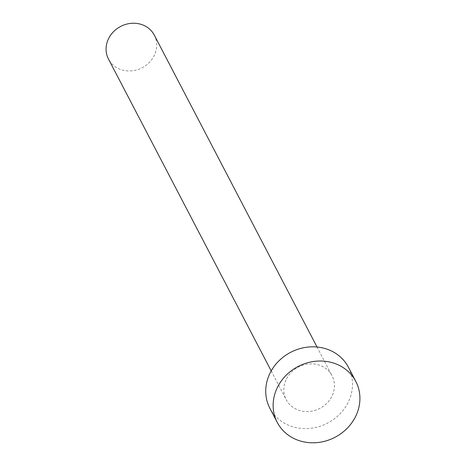 <?xml version="1.0" encoding="UTF-8"?>
<svg xmlns="http://www.w3.org/2000/svg" width="466" height="466" viewBox="0 0 466 466"><rect width="100%" height="100%" fill="white"/><g stroke="black" fill="none" stroke-linecap="round" stroke-linejoin="round"><path stroke-width="0.35" stroke-dasharray="2.33 1.75" d="M154.304 35.142A25.84 23.283 -27.6 0 1 153.984 56.002A25.84 23.283 -27.6 0 1 131.033 70.89A25.84 23.283 -27.6 0 1 108.485 59.048M286.532 378.811A25.84 23.283 -27.6 0 1 309.482 363.923A25.84 23.283 -27.6 0 1 332.031 375.765A25.84 23.283 -27.6 0 1 331.716 396.624A25.84 23.283 -27.6 0 1 308.76 411.513A25.84 23.283 -27.6 0 1 286.211 399.671A25.84 23.283 -27.6 0 1 286.532 378.811M348.393 367.225A44.299 39.913 -27.6 0 1 347.852 402.985A44.299 39.913 -27.6 0 1 308.504 428.504A44.299 39.913 -27.6 0 1 269.849 408.21M317.031 347.019L332.031 375.765M271.212 370.93L286.211 399.671"/><path stroke-width="0.7" d="M271.212 370.93L108.485 59.048A25.84 23.283 -27.6 0 1 108.799 38.189A25.84 23.283 -27.6 0 1 131.756 23.3A25.84 23.283 -27.6 0 1 154.304 35.142L317.031 347.019M277.253 422.4L269.849 408.21A44.299 39.913 -27.6 0 1 270.391 372.445A44.299 39.913 -27.6 0 1 309.744 346.925A44.299 39.913 -27.6 0 1 348.393 367.225L355.803 381.421A44.299 39.913 -27.6 0 1 355.255 417.181A44.299 39.913 -27.6 0 1 315.907 442.7A44.299 39.913 -27.6 0 1 277.253 422.4A44.299 39.913 -27.6 0 1 277.8 386.64A44.299 39.913 -27.6 0 1 317.148 361.121A44.299 39.913 -27.6 0 1 355.803 381.421"/></g></svg>
